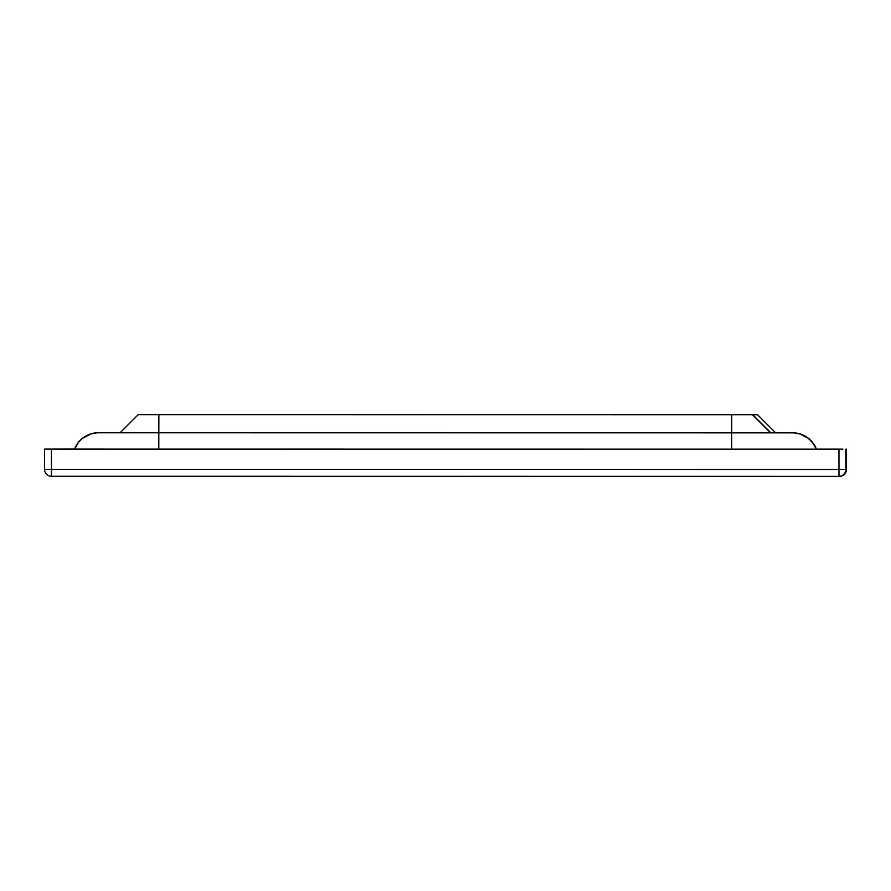 <?xml version="1.0" encoding="UTF-8"?>
<svg xmlns="http://www.w3.org/2000/svg" width="891" height="891" viewBox="0 0 891 891"><rect width="100%" height="100%" fill="white"/><g stroke="black" fill="none" stroke-linecap="round" stroke-linejoin="round"><path stroke-width="1.34" d="M723.013 414.694L757.495 414.694L723.013 414.694M632.343 414.705L722.946 414.716M138.216 414.649L752.683 414.705L770.838 432.826L120.085 432.781L138.216 414.649L120.085 432.781M757.495 414.694L775.615 432.826L770.826 432.826M74.599 449.097L78.586 442.181L82.161 438.572L91.071 433.828L97.108 432.803A25.382 25.382 87.3 0 0 74.599 449.097A25.382 25.382 87.3 0 1 98.311 432.781L98.667 432.759A25.382 25.382 -92.7 0 0 97.464 432.792A25.382 25.382 -92.7 0 1 98.667 432.759L98.6 432.759M838.966 476.362A6.894 6.894 0 0 0 839.289 476.362L839.89 476.329A6.894 6.894 -92.7 0 0 846.45 469.446L845.86 469.479A6.894 6.894 87.3 0 1 838.966 476.362L51.433 476.284L838.966 476.362L838.954 469.479L51.433 469.401L51.433 476.284A6.894 6.894 87.3 0 1 44.55 469.401L44.55 449.097L74.61 449.064M816.39 449.142L842.819 449.142M51.433 476.284A6.894 6.894 0 0 1 44.55 469.401L51.433 469.401L51.433 449.097L839.567 449.175M752.438 414.716L770.57 432.848M731.745 414.716L731.723 432.837M158.865 414.649L158.787 449.109M97.821 432.77L97.108 432.803A25.382 25.382 87.3 0 1 98.311 432.781L731.7 432.848L731.667 449.164M792.801 432.826L792.689 432.826A25.382 25.382 87.3 0 1 816.401 449.175L812.414 442.237L808.839 438.639L799.929 433.884L794.293 432.881M792.689 432.826L792.333 432.848A25.382 25.382 87.3 0 1 816.045 449.175M792.333 432.848L731.7 432.848M846.45 469.446L846.45 449.142L846.45 469.446A6.894 6.894 0 0 1 839.89 476.329M845.86 449.175L845.86 469.479L838.954 469.479L838.954 449.175M44.55 469.401L44.55 449.097"/></g></svg>
